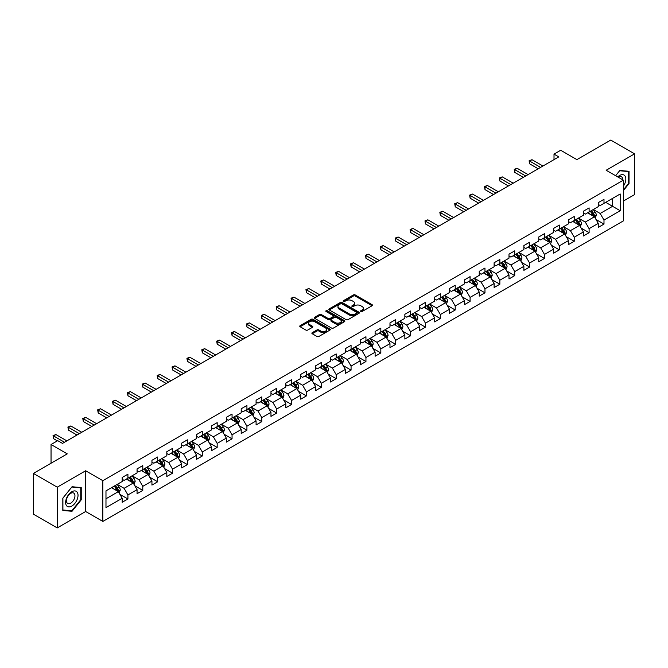<?xml version="1.0" encoding="UTF-8"?>
<svg xmlns="http://www.w3.org/2000/svg" width="668" height="668" viewBox="0 0 668 668"><rect width="100%" height="100%" fill="white"/><g stroke="black" fill="none" stroke-linecap="round" stroke-linejoin="round"><path stroke-width="1" d="M360.829 311.497A0.927 0.534 0 0 0 362.139 311.497L372.084 305.752A1.328 0.768 0 0 0 372.468 305.209A1.328 0.768 0 0 0 372.084 304.675L355.234 294.947A1.328 0.768 0 0 0 353.364 294.947L343.41 300.683A0.927 0.534 0 0 0 344.721 301.443L346.007 300.7A4.233 2.447 0 0 1 352.003 300.7L353.405 301.51A4.233 2.447 0 0 1 354.65 303.239A4.233 2.447 0 0 1 353.405 304.967L352.119 305.71A0.927 0.534 0 0 0 353.43 306.47L354.716 305.727A4.233 2.447 0 0 1 360.712 305.727L362.114 306.537A4.233 2.447 0 0 1 363.35 308.265A4.233 2.447 0 0 1 362.114 309.994L360.829 310.737A0.927 0.534 0 0 0 360.829 311.497L360.829 310.737M312.265 332.672A1.328 0.768 0 0 0 311.881 333.207A1.328 0.768 0 0 0 312.265 333.749L316.991 336.48A1.328 0.768 0 0 0 318.861 336.48L329.909 330.101A1.328 0.768 0 0 0 330.301 329.558A1.328 0.768 0 0 0 329.909 329.023L313.058 319.296A1.328 0.768 0 0 0 311.188 319.296L300.141 325.667A1.328 0.768 0 0 0 299.757 326.209A1.328 0.768 0 0 0 300.141 326.752L305.852 330.05A1.328 0.768 0 0 0 307.723 330.05L312.449 327.32A1.328 0.768 0 0 0 312.841 326.777A1.328 0.768 0 0 0 312.449 326.234L309.618 324.598A3.54 2.046 0 0 1 308.583 323.153A3.54 2.046 0 0 1 310.77 321.266A3.54 2.046 0 0 1 314.628 321.709L325.725 328.113A3.54 2.046 0 0 1 326.761 329.558A3.54 2.046 0 0 1 324.573 331.453A3.54 2.046 0 0 1 320.715 331.002L318.861 329.942A1.328 0.768 0 0 0 316.991 329.942L312.265 332.672L312.265 333.749M623.344 201.085L634.6 194.588L634.6 153.84L610.761 140.08L576.901 159.627L560.686 150.267L554.014 154.116L558.782 156.871L62.491 443.402L57.715 440.655L51.044 444.504L51.044 463.225M57.239 487.181L57.239 527.92L85.663 511.513L85.663 470.773L57.239 487.181L33.4 473.412L67.259 453.864L51.044 444.504M85.663 470.773L102.83 480.676L623.344 180.16L623.344 220.908L102.83 521.424L102.83 480.676M634.6 153.84L606.177 170.248L623.344 180.16M346.107 319.671A1.328 0.768 0 0 0 347.978 319.671L359.025 313.292A1.328 0.768 0 0 0 359.409 312.749A1.328 0.768 0 0 0 359.025 312.215L342.175 302.487A1.328 0.768 0 0 0 340.304 302.487L329.257 308.858A1.328 0.768 0 0 0 328.865 309.401A1.328 0.768 0 0 0 329.257 309.944L346.107 319.671M326.393 311.697A0.927 0.534 0 0 1 327.337 311.831L327.337 310.729L344.471 320.615A1.328 0.768 0 0 1 344.855 321.158A1.328 0.768 0 0 1 344.471 321.7L333.424 328.071A1.328 0.768 0 0 1 331.545 328.071L314.695 318.344L319.429 315.638L319.429 314.536L314.695 317.267A1.328 0.768 0 0 0 314.311 317.809A1.328 0.768 0 0 0 314.695 318.344L314.695 317.267M319.429 315.638A1.328 0.768 0 0 1 321.3 315.638L321.3 314.536A1.328 0.768 0 0 0 319.429 314.536M321.3 314.536L328.13 318.477A1.328 0.768 0 0 0 330 318.477L333.14 316.674A1.328 0.768 0 0 0 333.524 316.131A1.328 0.768 0 0 0 333.14 315.588L326.026 311.48A0.927 0.534 0 0 1 327.337 310.729M57.239 527.92L33.4 514.16L33.4 473.412M119.948 494.362L127.914 498.963L127.914 494.938L137.065 489.652L137.065 493.677L142.785 490.37L142.785 486.354L151.945 481.069L151.945 485.085L157.665 481.778L157.665 477.762L166.816 472.476L166.816 476.493L172.544 473.195L172.544 469.17L181.696 463.884L181.696 467.909L187.416 464.602L187.416 460.586L196.576 455.3L196.576 459.317L202.295 456.01L202.295 451.994L211.455 446.708L211.455 450.725L217.175 447.426L217.175 443.402L226.327 438.116L226.327 442.141L232.055 438.834L232.055 434.818L241.206 429.532L241.206 433.549L246.926 430.242L246.926 426.226L256.086 420.94L256.086 424.957L261.806 421.658L261.806 417.634L270.966 412.348L270.966 416.373L276.686 413.066L276.686 409.05L285.837 403.764L285.837 407.781L291.565 404.474L291.565 400.458L300.717 395.172L300.717 399.188L306.437 395.89L306.437 391.865L315.597 386.58L315.597 390.605L321.316 387.298L321.316 383.282L330.468 377.996L330.468 382.012L336.196 378.706L336.196 374.69L345.348 369.404L345.348 373.42L351.067 370.122L351.067 366.097L360.227 360.812L360.227 364.837L365.947 361.53L365.947 357.514L375.107 352.228L375.107 356.244L380.827 352.938L380.827 348.921L389.978 343.636L389.978 347.652L395.706 344.354L395.706 340.329L404.858 335.044L404.858 339.068L410.578 335.762L410.578 331.745L419.738 326.46L419.738 330.476L425.458 327.17L425.458 323.153L434.609 317.868L434.609 321.884L440.337 318.586L440.337 314.561L449.489 309.276L449.489 313.3L455.209 309.994L455.209 305.977L464.369 300.692L464.369 304.708L470.088 301.402L470.088 297.385L479.248 292.1L479.248 296.116L484.968 292.818L484.968 288.793L494.12 283.508L494.12 287.532L499.848 284.226L499.848 280.209L508.999 274.924L508.999 278.94L514.719 275.634L514.719 271.617L523.879 266.332L523.879 270.348L529.599 267.05L529.599 263.025L538.759 257.739L538.759 261.764L544.478 258.458L544.478 254.441L553.63 249.156L553.63 253.172L559.358 249.865L559.358 245.849L568.51 240.564L568.51 244.58L574.23 241.282L574.23 237.257L583.389 231.971L583.389 235.996L589.109 232.689L589.109 228.673L598.261 223.388L598.261 227.404L603.989 224.097L603.989 220.081L620.196 210.721L620.196 193.979L612.573 198.388L612.573 206.312L620.196 210.721M127.914 498.963L122.186 502.261L122.186 498.245L105.978 507.605L105.978 490.863L122.186 481.503L122.186 477.486L127.914 474.18L127.914 478.204L137.065 472.919L137.065 468.894L142.785 465.596L142.785 469.612L151.945 464.327L151.945 460.31L157.665 457.004L157.665 461.02L166.816 455.735L166.816 451.718L172.544 448.412L172.544 452.436L181.696 447.151L181.696 443.126L187.416 439.828L187.416 443.844L196.576 438.559L196.576 434.542L202.295 431.236L202.295 435.252L211.455 429.967L211.455 425.95L217.175 422.644L217.175 426.668L226.327 421.383L226.327 417.358L232.055 414.06L232.055 418.076L241.206 412.791L241.206 408.774L246.926 405.468L246.926 409.484L256.086 404.198L256.086 400.182L261.806 396.875L261.806 400.9L270.966 395.615L270.966 391.59L276.686 388.292L276.686 392.308L285.837 387.022L285.837 383.006L291.565 379.7L291.565 383.716L300.717 378.43L300.717 374.414L306.437 371.107L306.437 375.132L315.597 369.847L315.597 365.822L321.316 362.524L321.316 366.54L330.468 361.254L330.468 357.238L336.196 353.931L336.196 357.948L345.348 352.662L345.348 348.646L351.067 345.339L351.067 349.364L360.227 344.078L360.227 340.054L365.947 336.755L365.947 340.772L375.107 335.486L375.107 331.47L380.827 328.163L380.827 332.18L389.978 326.894L389.978 322.878L395.706 319.571L395.706 323.596L404.858 318.31L404.858 314.286L410.578 310.987L410.578 315.004L419.738 309.718L419.738 305.702L425.458 302.395L425.458 306.412L434.609 301.126L434.609 297.11L440.337 293.803L440.337 297.828L449.489 292.542L449.489 288.518L455.209 285.219L455.209 289.236L464.369 283.95L464.369 279.934L470.088 276.627L470.088 280.644L479.248 275.358L479.248 271.342L484.968 268.035L484.968 272.06L494.12 266.774L494.12 262.749L499.848 259.451L499.848 263.468L508.999 258.182L508.999 254.166L514.719 250.859L514.719 254.875L523.879 249.59L523.879 245.573L529.599 242.267L529.599 246.292L538.759 241.006L538.759 236.981L544.478 233.683L544.478 237.699L553.63 232.414L553.63 228.398L559.358 225.091L559.358 229.107L568.51 223.822L568.51 219.805L574.23 216.499L574.23 220.524L583.389 215.238L583.389 211.213L589.109 207.915L589.109 211.931L598.261 206.646L598.261 202.629L603.989 199.323L603.989 203.339L620.196 193.979M126.386 479.081L133.249 483.047L124.098 488.333L117.226 484.367M122.186 479.307L124.098 480.409L127.914 478.204M124.098 488.333L127.914 494.938M133.249 483.047L137.065 489.652M141.257 470.497L148.129 474.455L138.969 479.741L132.105 475.783M137.065 470.715L138.969 471.817L142.785 469.612M138.969 479.741L142.785 486.354M148.129 474.455L151.945 481.069M156.137 461.905L163.009 465.872L153.849 471.157L146.985 467.191M151.945 462.122L153.849 463.225L157.665 461.02M153.849 471.157L157.665 477.762M163.009 465.872L166.816 472.476M171.016 453.313L177.88 457.279L168.728 462.565L161.856 458.599M166.816 453.539L168.728 454.641L172.544 452.436M168.728 462.565L172.544 469.17M177.88 457.279L181.696 463.884M185.896 444.729L192.76 448.687L183.608 453.973L176.736 450.015M181.696 444.946L183.608 446.049L187.416 443.844M183.608 453.973L187.416 460.586M192.76 448.687L196.576 455.3M200.767 436.137L207.639 440.103L198.479 445.389L191.616 441.423M196.576 436.354L198.479 437.456L202.295 435.252M198.479 445.389L202.295 451.994M207.639 440.103L211.455 446.708M215.647 427.545L222.511 431.511L213.359 436.797L206.495 432.831M211.455 427.77L213.359 428.873L217.175 426.668M213.359 436.797L217.175 443.402M222.511 431.511L226.327 438.116M230.527 418.961L237.391 422.919L228.239 428.205L221.367 424.247M226.327 419.178L228.239 420.281L232.055 418.076M228.239 428.205L232.055 434.818M237.391 422.919L241.206 429.532M245.406 410.369L252.27 414.335L243.11 419.621L236.247 415.655M241.206 410.586L243.11 411.688L246.926 409.484M243.11 419.621L246.926 426.226M252.27 414.335L256.086 420.94M260.278 401.777L267.15 405.743L257.99 411.029L251.126 407.062M256.086 402.002L257.99 403.105L261.806 400.9M257.99 411.029L261.806 417.634M267.15 405.743L270.966 412.348M275.158 393.193L282.021 397.151L272.87 402.437L266.006 398.479M270.966 393.41L272.87 394.512L276.686 392.308M272.87 402.437L276.686 409.05M282.021 397.151L285.837 403.764M290.037 384.601L296.901 388.567L287.749 393.853L280.877 389.887M285.837 384.818L287.749 385.92L291.565 383.716M287.749 393.853L291.565 400.458M296.901 388.567L300.717 395.172M304.909 376.009L311.781 379.975L302.621 385.261L295.757 381.294M300.717 376.234L302.621 377.336L306.437 375.132M302.621 385.261L306.437 391.865M311.781 379.975L315.597 386.58M319.788 367.425L326.66 371.383L317.5 376.668L310.637 372.711M315.597 367.642L317.5 368.744L321.316 366.54M317.5 376.668L321.316 383.282M326.66 371.383L330.468 377.996M334.668 358.833L341.532 362.799L332.38 368.085L325.508 364.118M330.468 359.05L332.38 360.152L336.196 357.948M332.38 368.085L336.196 374.69M341.532 362.799L345.348 369.404M349.548 350.241L356.411 354.207L347.26 359.493L340.388 355.526M345.348 350.466L347.26 351.56L351.067 349.364M347.26 359.493L351.067 366.097M356.411 354.207L360.227 360.812M364.419 341.657L371.291 345.615L362.131 350.9L355.267 346.942M360.227 341.874L362.131 342.976L365.947 340.772M362.131 350.9L365.947 357.514M371.291 345.615L375.107 352.228M379.299 333.065L386.162 337.031L377.011 342.317L370.147 338.35M375.107 333.282L377.011 334.384L380.827 332.18M377.011 342.317L380.827 348.921M386.162 337.031L389.978 343.636M394.178 324.473L401.042 328.439L391.891 333.724L385.019 329.758M389.978 324.698L391.891 325.792L395.706 323.596M391.891 333.724L395.706 340.329M401.042 328.439L404.858 335.044M409.058 315.889L415.922 319.847L406.762 325.132L399.898 321.174M404.858 316.106L406.762 317.208L410.578 315.004M406.762 325.132L410.578 331.745M415.922 319.847L419.738 326.46M423.929 307.297L430.802 311.263L421.642 316.548L414.778 312.582M419.738 307.514L421.642 308.616L425.458 306.412M421.642 316.548L425.458 323.153M430.802 311.263L434.609 317.868M438.809 298.705L445.673 302.671L436.521 307.956L429.658 303.99M434.609 298.93L436.521 300.024L440.337 297.828M436.521 307.956L440.337 314.561M445.673 302.671L449.489 309.276M453.689 290.121L460.553 294.079L451.401 299.364L444.529 295.406M449.489 290.338L451.401 291.44L455.209 289.236M451.401 299.364L455.209 305.977M460.553 294.079L464.369 300.692M468.56 281.529L475.432 285.495L466.272 290.78L459.409 286.814M464.369 281.746L466.272 282.848L470.088 280.644M466.272 290.78L470.088 297.385M475.432 285.495L479.248 292.1M483.44 272.936L490.312 276.903L481.152 282.188L474.288 278.222M479.248 273.162L481.152 274.256L484.968 272.06M481.152 282.188L484.968 288.793M490.312 276.903L494.12 283.508M498.32 264.353L505.183 268.311L496.032 273.596L489.16 269.638M494.12 264.57L496.032 265.672L499.848 263.468M496.032 273.596L499.848 280.209M505.183 268.311L508.999 274.924M513.199 255.761L520.063 259.727L510.911 265.012L504.039 261.046M508.999 255.978L510.911 257.08L514.719 254.875M510.911 265.012L514.719 271.617M520.063 259.727L523.879 266.332M528.071 247.168L534.943 251.135L525.783 256.42L518.919 252.454M523.879 247.394L525.783 248.488L529.599 246.292M525.783 256.42L529.599 263.025M534.943 251.135L538.759 257.739M542.95 238.585L549.814 242.542L540.663 247.828L533.799 243.87M538.759 238.802L540.663 239.904L544.478 237.699M540.663 247.828L544.478 254.441M549.814 242.542L553.63 249.156M557.83 229.992L564.694 233.959L555.542 239.244L548.67 235.278M553.63 230.209L555.542 231.312L559.358 229.107M555.542 239.244L559.358 245.849M564.694 233.959L568.51 240.564M572.71 221.4L579.573 225.366L570.414 230.652L563.55 226.686M568.51 221.626L570.414 222.72L574.23 220.524M570.414 230.652L574.23 237.257M579.573 225.366L583.389 231.971M587.581 212.816L594.453 216.774L585.293 222.06L578.43 218.102M583.389 213.034L585.293 214.136L589.109 211.931M585.293 222.06L589.109 228.673M594.453 216.774L598.261 223.388M605.701 202.354L612.573 206.312L600.173 213.476L593.309 209.51M598.261 204.441L600.173 205.544L603.989 203.339M600.173 213.476L603.989 220.081M85.663 511.513L102.83 521.424M554.014 154.116L554.014 159.627M105.978 498.796L118.37 491.64L111.506 487.673M118.37 491.64L122.186 498.245M596.023 219.505L603.989 224.097M581.143 228.089L589.109 232.689M566.272 236.681L574.23 241.282M551.392 245.273L559.358 249.865M536.513 253.857L544.478 258.458M521.633 262.449L529.599 267.05M506.761 271.041L514.719 275.634M491.882 279.625L499.848 284.226M477.002 288.217L484.968 292.818M462.131 296.809L470.088 301.402M447.251 305.393L455.209 309.994M432.371 313.985L440.337 318.586M417.492 322.577L425.458 327.17M402.62 331.161L410.578 335.762M387.741 339.753L395.706 344.354M372.861 348.345L380.827 352.938M357.981 356.929L365.947 361.53M343.11 365.521L351.067 370.122M328.23 374.113L336.196 378.706M313.35 382.697L321.316 387.298M298.479 391.289L306.437 395.89M283.599 399.881L291.565 404.474M268.72 408.465L276.686 413.066M253.84 417.057L261.806 421.658M238.969 425.65L246.926 430.242M224.089 434.233L232.055 438.834M209.209 442.826L217.175 447.426M194.33 451.418L202.295 456.01M179.458 460.001L187.416 464.602M164.578 468.594L172.544 473.195M149.699 477.186L157.665 481.778M134.827 485.77L142.785 490.37M623.344 190.631L629.022 183.575L629.022 171.3L619.82 170.482L615.62 175.701M62.817 510.461L72.027 511.287L81.229 499.839L81.229 487.565L72.027 486.747L62.817 498.194L62.817 510.461M628.546 183.299L629.022 183.575M80.753 499.564L81.229 499.839M71.05 510.728L72.027 511.287M361.196 311.63L362.114 311.096A4.233 2.447 0 0 0 363.35 309.368L363.35 308.265M354.65 303.239L354.65 304.341A4.233 2.447 0 0 1 353.405 306.069L352.487 306.604M372.068 305.76L355.234 296.049A1.328 0.768 0 0 0 353.364 296.049L343.786 301.577M359.025 312.215L359.025 313.292L342.175 303.589A1.328 0.768 0 0 0 340.304 303.589L329.274 309.952M356.687 313.133A0.927 0.534 0 0 0 356.687 312.373L341.891 303.831A0.927 0.534 0 0 0 340.58 303.831L339.227 304.616A4.233 2.447 0 0 0 337.983 306.345A4.233 2.447 0 0 0 339.227 308.082L349.331 313.918A4.233 2.447 0 0 0 355.326 313.918L356.687 313.133L356.687 314.236A0.927 0.534 0 0 0 356.954 313.851L356.954 312.749M337.983 306.345L337.983 307.447A4.233 2.447 0 0 0 339.227 309.175L339.227 308.082M356.687 314.236L355.326 315.012A4.233 2.447 0 0 1 349.331 315.012L339.227 309.175M321.3 315.638L328.13 319.58A1.328 0.768 0 0 0 330 319.58L333.14 317.776A1.328 0.768 0 0 0 333.524 317.233L333.524 316.131M327.337 311.831L344.446 321.709M335.219 322.577A3.54 2.046 0 0 0 339.085 323.02A3.54 2.046 0 0 0 341.264 321.133A3.54 2.046 0 0 0 340.229 319.68L336.321 317.425A1.328 0.768 0 0 0 334.451 317.425L331.311 319.237A1.328 0.768 0 0 0 330.927 319.78A1.328 0.768 0 0 0 331.311 320.323L335.219 322.577L335.219 323.679A3.54 2.046 0 0 0 339.085 324.122A3.54 2.046 0 0 0 341.264 322.235L341.264 321.133M330.927 319.78L330.927 320.882A1.328 0.768 0 0 0 331.311 321.417L331.311 320.323M335.219 323.679L331.311 321.417M326.761 329.558L326.761 330.66A3.54 2.046 0 0 1 324.573 332.547A3.54 2.046 0 0 1 320.715 332.105L318.861 331.044A1.328 0.768 0 0 0 316.991 331.044L312.282 333.758M308.583 323.153L308.583 324.256A3.54 2.046 0 0 0 309.618 325.7L309.618 324.598M312.432 327.328L309.618 325.7M329.909 329.023L329.909 330.101L313.058 320.389A1.328 0.768 0 0 0 311.188 320.389L300.157 326.761M595.205 218.085L596.34 215.221A3.574 2.062 -120 0 0 595.196 212.182L593.226 209.552M589.794 214.094L588.458 212.307M590.27 211.263L592.24 213.885A3.574 2.062 60 0 1 593.267 216.04L594.411 215.38A3.574 2.062 -120 0 0 593.384 213.226L591.414 210.595M590.52 211.113L592.708 214.027A1.82 1.052 60 0 1 593.034 214.587L594.411 215.38M540.571 167.384L529.632 161.071L532.012 159.694L542.95 166.015M538.183 168.762L529.632 163.827L529.632 161.071L529.106 160.771L532.012 159.694M529.632 163.827L529.106 160.771M623.344 186.222A8.768 5.06 120 0 0 624.997 183.115A8.768 5.06 120 0 0 624.455 175.358A8.768 5.06 120 0 0 617.733 176.92M627.953 171.208L628.546 171.551L628.546 183.433L623.344 189.904M615.637 175.709L619.628 170.749L628.546 171.551M622.735 179.809A6.004 3.465 120 0 0 621.499 176.786A6.004 3.465 120 0 0 618.267 177.229M71.835 506.06A8.768 5.06 120 0 0 78.031 495.33A8.768 5.06 120 0 0 71.835 491.748A8.768 5.06 120 0 0 65.631 502.486A8.768 5.06 120 0 0 71.835 506.06M70.708 503.154A6.004 3.465 120 0 0 74.624 497.869A6.004 3.465 120 0 0 73.705 493.059A6.004 3.465 120 0 0 70.708 493.351A6.004 3.465 120 0 0 66.783 498.645A6.004 3.465 120 0 0 67.702 503.455A6.004 3.465 120 0 0 70.708 503.154M62.917 498.111L71.835 487.014L80.753 487.815L80.753 499.706L71.835 510.795L62.917 510.001L62.901 498.094M80.16 487.473L80.753 487.815M580.325 226.669L581.461 223.813A3.574 2.062 -120 0 0 580.317 220.774L578.354 218.144M574.923 222.678L573.587 220.899M575.399 219.847L577.361 222.477A3.574 2.062 60 0 1 578.388 224.623L579.532 223.964A3.574 2.062 -120 0 0 578.505 221.818L576.542 219.188M575.641 219.705L577.828 222.619A1.82 1.052 60 0 1 578.162 223.17L579.532 223.964M565.445 235.261L566.581 232.406A3.574 2.062 -120 0 0 565.445 229.358L563.475 226.736M560.043 231.27L558.707 229.483M560.519 228.439L562.489 231.07A3.574 2.062 60 0 1 563.508 233.215L564.652 232.556A3.574 2.062 -120 0 0 563.633 230.402L561.663 227.78M560.769 228.297L562.949 231.211A1.82 1.052 60 0 1 563.283 231.763L564.652 232.556M525.691 175.976L514.752 169.664L517.132 168.286L528.071 174.599M523.303 177.354L514.752 172.411L514.752 169.664L514.226 169.355L517.132 168.286M514.752 172.411L514.226 169.355M510.811 184.568L499.873 178.247L502.261 176.878L513.199 183.191M508.431 185.946L499.873 181.003L499.873 178.247L499.347 177.947L502.261 176.878M499.873 181.003L499.347 177.947M550.574 243.853L551.71 240.989A3.574 2.062 -120 0 0 550.566 237.95L548.595 235.32M545.163 239.862L543.827 238.075M545.639 237.031L547.61 239.653A3.574 2.062 60 0 1 548.628 241.808L549.772 241.148A3.574 2.062 -120 0 0 548.754 238.994L546.783 236.363M545.89 236.881L548.069 239.795A1.82 1.052 60 0 1 548.403 240.355L549.772 241.148M535.694 252.437L536.83 249.581A3.574 2.062 -120 0 0 535.686 246.542L533.715 243.912M530.292 248.446L528.947 246.667M530.759 245.615L532.73 248.245A3.574 2.062 60 0 1 533.757 250.391L534.901 249.732A3.574 2.062 -120 0 0 533.874 247.586L531.903 244.956M531.01 245.473L533.198 248.387A1.82 1.052 60 0 1 533.523 248.939L534.901 249.732M520.815 261.029L521.95 258.174A3.574 2.062 -120 0 0 520.806 255.126L518.844 252.504M515.412 257.038L514.076 255.251M515.888 254.207L517.85 256.838A3.574 2.062 60 0 1 518.877 258.984L520.021 258.324A3.574 2.062 -120 0 0 518.994 256.17L517.032 253.548M516.139 254.065L518.318 256.98A1.82 1.052 60 0 1 518.652 257.531L520.021 258.324M495.932 193.152L484.993 186.84L487.381 185.462L498.32 191.783M493.552 194.53L484.993 189.595L484.993 186.84L484.475 186.539L487.381 185.462M484.993 189.595L484.475 186.539M481.06 201.744L470.122 195.432L472.501 194.054L483.44 200.367M478.672 203.122L470.122 198.179L470.122 195.432L469.596 195.123L472.501 194.054M470.122 198.179L469.596 195.123M466.18 210.337L455.242 204.016L457.622 202.646L468.56 208.959M463.792 211.714L455.242 206.771L455.242 204.016L454.716 203.715L457.622 202.646M455.242 206.771L454.716 203.715M505.943 269.621L507.07 266.757A3.574 2.062 -120 0 0 505.935 263.718L503.964 261.088M500.532 265.63L499.196 263.843M501.008 262.8L502.979 265.421A3.574 2.062 60 0 1 503.998 267.576L505.142 266.916A3.574 2.062 -120 0 0 504.123 264.762L502.152 262.132M501.259 262.649L503.438 265.563A1.82 1.052 60 0 1 503.772 266.123L505.142 266.916M451.301 218.92L440.362 212.608L442.75 211.23L453.689 217.551M448.921 220.298L440.362 215.363L440.362 212.608L439.836 212.307L442.75 211.23M440.362 215.363L439.836 212.307M491.063 278.205L492.199 275.35A3.574 2.062 -120 0 0 491.055 272.31L489.085 269.68M485.653 274.214L484.317 272.435M486.129 271.383L488.099 274.014A3.574 2.062 60 0 1 489.126 276.16L490.27 275.5A3.574 2.062 -120 0 0 489.243 273.354L487.273 270.724M486.379 271.241L488.567 274.156A1.82 1.052 60 0 1 488.892 274.707L490.27 275.5M436.421 227.512L425.483 221.2L427.871 219.822L438.809 226.135M434.041 228.89L425.483 223.947L425.483 221.2L424.965 220.899L427.871 219.822M425.483 223.947L424.965 220.899M476.184 286.797L477.319 283.942A3.574 2.062 -120 0 0 476.175 280.894L474.213 278.272M470.781 282.806L469.445 281.019M471.257 279.976L473.22 282.606A3.574 2.062 60 0 1 474.247 284.752L475.391 284.092A3.574 2.062 -120 0 0 474.363 281.938L472.401 279.316M471.499 279.834L473.687 282.748A1.82 1.052 60 0 1 474.013 283.299L475.391 284.092M421.55 236.105L410.611 229.784L412.991 228.414L423.929 234.727M419.162 237.482L410.611 232.539L410.611 229.784L410.085 229.483L412.991 228.414M410.611 232.539L410.085 229.483M461.304 295.39L462.44 292.526A3.574 2.062 -120 0 0 461.304 289.486L459.334 286.856M455.902 291.398L454.566 289.611M456.378 288.568L458.348 291.19A3.574 2.062 60 0 1 459.367 293.344L460.511 292.684A3.574 2.062 -120 0 0 459.492 290.53L457.522 287.9M456.628 288.417L458.807 291.331A1.82 1.052 60 0 1 459.141 291.891L460.511 292.684M406.67 244.688L395.732 238.376L398.12 236.998L409.058 243.319M404.282 246.066L395.732 241.131L395.732 238.376L395.205 238.075L398.12 236.998M395.732 241.131L395.205 238.075M446.433 303.973L447.56 301.118A3.574 2.062 -120 0 0 446.424 298.078L444.454 295.448M441.022 299.982L439.686 298.204M441.498 297.151L443.469 299.782A3.574 2.062 60 0 1 444.487 301.928L445.631 301.268A3.574 2.062 -120 0 0 444.612 299.122L442.642 296.492M441.748 297.01L443.928 299.924A1.82 1.052 60 0 1 444.262 300.475L445.631 301.268M391.79 253.281L380.852 246.968L383.24 245.59L394.178 251.903M389.411 254.658L380.852 249.715L380.852 246.968L380.326 246.667L383.24 245.59M380.852 249.715L380.326 246.667M431.553 312.566L432.689 309.71A3.574 2.062 -120 0 0 431.545 306.662L429.574 304.04M426.142 308.574L424.806 306.787M426.618 305.744L428.589 308.374A3.574 2.062 60 0 1 429.616 310.52L430.76 309.86A3.574 2.062 -120 0 0 429.733 307.706L427.762 305.084M426.869 305.602L429.056 308.516A1.82 1.052 60 0 1 429.382 309.067L430.76 309.86M376.919 261.873L365.981 255.552L368.36 254.182L379.299 260.495M374.531 263.25L365.981 258.307L365.981 255.552L365.454 255.251L368.36 254.182M365.981 258.307L365.454 255.251M416.673 321.158L417.809 318.294A3.574 2.062 -120 0 0 416.665 315.254L414.703 312.624M411.271 317.166L409.935 315.379M411.747 314.336L413.709 316.958A3.574 2.062 60 0 1 414.736 319.112L415.88 318.452A3.574 2.062 -120 0 0 414.853 316.298L412.891 313.668M411.989 314.185L414.177 317.1A1.82 1.052 60 0 1 414.511 317.659L415.88 318.452M362.039 270.456L351.101 264.144L353.481 262.766L364.419 269.087M359.651 271.834L351.101 266.899L351.101 264.144L350.575 263.843L353.481 262.766M351.101 266.899L350.575 263.843M401.794 329.741L402.929 326.886A3.574 2.062 -120 0 0 401.794 323.846L399.823 321.216M396.391 325.75L395.055 323.972M396.867 322.92L398.838 325.55A3.574 2.062 60 0 1 399.856 327.696L401 327.036A3.574 2.062 -120 0 0 399.982 324.89L398.011 322.26M397.118 322.778L399.297 325.692A1.82 1.052 60 0 1 399.631 326.243L401 327.036M347.16 279.049L336.221 272.736L338.609 271.358L349.548 277.671M344.78 280.426L336.221 275.483L336.221 272.736L335.695 272.435L338.609 271.358M336.221 275.483L335.695 272.435M386.922 338.334L388.058 335.478A3.574 2.062 -120 0 0 386.914 332.43L384.943 329.808M381.511 334.342L380.175 332.555M381.987 331.512L383.958 334.142A3.574 2.062 60 0 1 384.977 336.288L386.121 335.628A3.574 2.062 -120 0 0 385.102 333.482L383.131 330.852M382.238 331.37L384.426 334.284A1.82 1.052 60 0 1 384.751 334.835L386.121 335.628M332.28 287.641L321.341 281.32L323.729 279.95L334.668 286.263M329.9 289.019L321.341 284.075L321.341 281.32L320.824 281.019L323.729 279.95M321.341 284.075L320.824 281.019M372.043 346.926L373.178 344.062A3.574 2.062 -120 0 0 372.034 341.022L370.072 338.392M366.64 342.934L365.296 341.148M367.108 340.104L369.078 342.726A3.574 2.062 60 0 1 370.105 344.88L371.249 344.22A3.574 2.062 -120 0 0 370.222 342.066L368.252 339.436M367.358 339.954L369.546 342.876A1.82 1.052 60 0 1 369.872 343.427L371.249 344.22M317.409 296.225L306.47 289.912L308.85 288.534L319.788 294.855M315.02 297.602L306.47 292.667L306.47 289.912L305.944 289.611L308.85 288.534M306.47 292.667L305.944 289.611M357.163 355.51L358.298 352.654A3.574 2.062 -120 0 0 357.163 349.614L355.192 346.984M351.76 351.518L350.424 349.74M352.236 348.688L354.199 351.318A3.574 2.062 60 0 1 355.226 353.464L356.37 352.804A3.574 2.062 -120 0 0 355.351 350.658L353.38 348.028M352.487 348.546L354.666 351.46A1.82 1.052 60 0 1 355 352.011L356.37 352.804M302.529 304.817L291.59 298.504L293.97 297.126L304.909 303.439M300.141 306.195L291.59 301.26L291.59 298.504L291.064 298.204L293.97 297.126M291.59 301.26L291.064 298.204M342.292 364.102L343.419 361.246A3.574 2.062 -120 0 0 342.283 358.198L340.313 355.576M336.881 360.11L335.545 358.324M337.357 357.28L339.327 359.91A3.574 2.062 60 0 1 340.346 362.056L341.49 361.396A3.574 2.062 -120 0 0 340.471 359.25L338.501 356.62M337.607 357.138L339.787 360.052A1.82 1.052 60 0 1 340.121 360.603L341.49 361.396M287.649 313.409L276.711 307.088L279.099 305.719L290.037 312.031M285.269 314.787L276.711 309.843L276.711 307.088L276.185 306.787L279.099 305.719M276.711 309.843L276.185 306.787M327.412 372.694L328.547 369.83A3.574 2.062 -120 0 0 327.404 366.79L325.433 364.16M322.001 368.703L320.665 366.916M322.477 365.872L324.448 368.494A3.574 2.062 60 0 1 325.475 370.648L326.619 369.988A3.574 2.062 -120 0 0 325.592 367.834L323.621 365.212M322.727 365.722L324.915 368.644A1.82 1.052 60 0 1 325.241 369.195L326.619 369.988M272.778 321.993L261.831 315.68L264.219 314.302L275.158 320.623M270.39 323.37L261.831 318.436L261.831 315.68L261.313 315.379L264.219 314.302M261.831 318.436L261.313 315.379M312.532 381.278L313.668 378.422A3.574 2.062 -120 0 0 312.524 375.383L310.562 372.752M307.13 377.286L305.794 375.508M307.606 374.456L309.568 377.086A3.574 2.062 60 0 1 310.595 379.232L311.739 378.572A3.574 2.062 -120 0 0 310.712 376.426L308.75 373.796M307.848 374.314L310.036 377.228A1.82 1.052 60 0 1 310.369 377.779L311.739 378.572M257.898 330.585L246.96 324.272L249.339 322.894L260.278 329.207M255.51 331.963L246.96 327.028L246.96 324.272L246.434 323.972L249.339 322.894M246.96 327.028L246.434 323.972M297.652 389.87L298.788 387.014A3.574 2.062 -120 0 0 297.652 383.966L295.682 381.344M292.25 385.879L290.914 384.092M292.726 383.048L294.697 385.678A3.574 2.062 60 0 1 295.715 387.824L296.859 387.164A3.574 2.062 -120 0 0 295.841 385.019L293.87 382.388M292.976 382.906L295.156 385.82A1.82 1.052 60 0 1 295.49 386.371L296.859 387.164M243.018 339.177L232.08 332.856L234.468 331.487L245.406 337.799M240.639 340.555L232.08 335.612L232.08 332.856L231.554 332.555L234.468 331.487M232.08 335.612L231.554 332.555M282.781 398.462L283.908 395.598A3.574 2.062 -120 0 0 282.773 392.559L280.802 389.928M277.37 394.471L276.034 392.684M277.846 391.64L279.817 394.262A3.574 2.062 60 0 1 280.836 396.416L281.979 395.757A3.574 2.062 -120 0 0 280.961 393.602L278.99 390.98M278.097 391.49L280.276 394.412A1.82 1.052 60 0 1 280.61 394.963L281.979 395.757M228.139 347.761L217.2 341.448L219.588 340.07L230.527 346.391M225.759 349.139L217.2 344.204L217.2 341.448L216.674 341.148L219.588 340.07M217.2 344.204L216.674 341.148M267.901 407.046L269.037 404.19A3.574 2.062 -120 0 0 267.893 401.151L265.922 398.52M262.491 403.054L261.155 401.276M262.967 400.224L264.937 402.854A3.574 2.062 60 0 1 265.964 405L267.108 404.34A3.574 2.062 -120 0 0 266.081 402.194L264.111 399.564M263.217 400.082L265.405 402.996A1.82 1.052 60 0 1 265.73 403.547L267.108 404.34M213.267 356.353L202.329 350.04L204.709 348.663L215.647 354.975M210.879 357.731L202.329 352.796L202.329 350.04L201.803 349.74L204.709 348.663M202.329 352.796L201.803 349.74M253.022 415.638L254.157 412.782A3.574 2.062 -120 0 0 253.013 409.734L251.051 407.113M247.619 411.647L246.283 409.86M248.095 408.816L250.057 411.446A3.574 2.062 60 0 1 251.084 413.592L252.228 412.933A3.574 2.062 -120 0 0 251.201 410.787L249.239 408.156M248.337 408.674L250.525 411.588A1.82 1.052 60 0 1 250.859 412.139L252.228 412.933M198.388 364.945L187.449 358.624L189.829 357.255L200.767 363.567M196 366.323L187.449 361.38L187.449 358.624L186.923 358.324L189.829 357.255M187.449 361.38L186.923 358.324M238.142 424.23L239.278 421.366A3.574 2.062 -120 0 0 238.142 418.327L236.171 415.696M232.74 420.239L231.404 418.452M233.215 417.408L235.186 420.03A3.574 2.062 60 0 1 236.205 422.184L237.349 421.525A3.574 2.062 -120 0 0 236.33 419.37L234.359 416.748M233.466 417.258L235.645 420.18A1.82 1.052 60 0 1 235.979 420.731L237.349 421.525M183.508 373.529L172.569 367.216L174.958 365.839L185.896 372.159M181.128 374.907L172.569 369.972L172.569 367.216L172.043 366.916L174.958 365.839M172.569 369.972L172.043 366.916M223.271 432.814L224.406 429.958A3.574 2.062 -120 0 0 223.262 426.919L221.292 424.289M217.86 428.823L216.524 427.044M218.336 425.992L220.306 428.622A3.574 2.062 60 0 1 221.325 430.768L222.469 430.108A3.574 2.062 -120 0 0 221.45 427.963L219.48 425.332M218.586 425.85L220.774 428.764A1.82 1.052 60 0 1 221.1 429.315L222.469 430.108M168.628 382.121L157.69 375.808L160.078 374.431L171.016 380.743M166.248 383.499L157.69 378.564L157.69 375.808L157.172 375.508L160.078 374.431M157.69 378.564L157.172 375.508M208.391 441.406L209.527 438.55A3.574 2.062 -120 0 0 208.383 435.503L206.42 432.881M202.988 437.415L201.644 435.628M203.456 434.584L205.427 437.214A3.574 2.062 60 0 1 206.454 439.36L207.598 438.701A3.574 2.062 -120 0 0 206.571 436.555L204.608 433.924M203.707 434.442L205.894 437.356A1.82 1.052 60 0 1 206.22 437.907L207.598 438.701M153.757 390.713L142.818 384.401L145.198 383.023L156.137 389.335M151.369 392.091L142.818 387.148L142.818 384.401L142.292 384.092L145.198 383.023M142.818 387.148L142.292 384.092M193.511 449.998L194.647 447.134A3.574 2.062 -120 0 0 193.511 444.095L191.541 441.465M188.109 446.007L186.773 444.22M188.585 443.176L190.547 445.798A3.574 2.062 60 0 1 191.574 447.952L192.718 447.293A3.574 2.062 -120 0 0 191.699 445.139L189.729 442.517M188.835 443.026L191.015 445.948A1.82 1.052 60 0 1 191.349 446.5L192.718 447.293M138.877 399.305L127.939 392.984L130.318 391.607L141.265 397.928M136.489 400.675L127.939 395.74L127.939 392.984L127.413 392.684L130.318 391.607M127.939 395.74L127.413 392.684M178.64 458.582L179.767 455.726A3.574 2.062 -120 0 0 178.632 452.687L176.661 450.057M173.229 454.591L171.893 452.812M173.705 451.76L175.676 454.39A3.574 2.062 60 0 1 176.694 456.536L177.838 455.877A3.574 2.062 -120 0 0 176.82 453.731L174.849 451.1M173.956 451.618L176.135 454.532A1.82 1.052 60 0 1 176.469 455.083L177.838 455.877M123.997 407.889L113.059 401.577L115.447 400.199L126.386 406.511M121.618 409.267L113.059 404.332L113.059 401.577L112.533 401.276L115.447 400.199M113.059 404.332L112.533 401.276M163.76 467.174L164.896 464.318A3.574 2.062 -120 0 0 163.752 461.271L161.781 458.649M158.349 463.183L157.013 461.396M158.825 460.352L160.796 462.982A3.574 2.062 60 0 1 161.823 465.128L162.967 464.469A3.574 2.062 -120 0 0 161.94 462.323L159.969 459.693M159.076 460.21L161.264 463.124A1.82 1.052 60 0 1 161.589 463.675L162.967 464.469M109.126 416.481L98.188 410.169L100.567 408.791L111.506 415.104M106.738 417.859L98.188 412.916L98.188 410.169L97.662 409.86L100.567 408.791M98.188 412.916L97.662 409.86M148.881 475.766L150.016 472.902A3.574 2.062 -120 0 0 148.872 469.863L146.91 467.233M143.478 471.775L142.142 469.988M143.954 468.944L145.916 471.566A3.574 2.062 60 0 1 146.943 473.721L148.087 473.061A3.574 2.062 -120 0 0 147.06 470.907L145.098 468.285M144.196 468.794L146.384 471.717A1.82 1.052 60 0 1 146.718 472.268L148.087 473.061M94.246 425.073L83.308 418.752L85.688 417.375L96.626 423.696M91.858 426.443L83.308 421.508L83.308 418.752L82.782 418.452L85.688 417.375M83.308 421.508L82.782 418.452M134.001 484.35L135.136 481.494A3.574 2.062 -120 0 0 134.001 478.455L132.03 475.825M128.598 480.359L127.262 478.58M129.074 477.528L131.045 480.158A3.574 2.062 60 0 1 132.064 482.304L133.208 481.645A3.574 2.062 -120 0 0 132.189 479.499L130.218 476.868M129.325 477.386L131.504 480.3A1.82 1.052 60 0 1 131.838 480.851L133.208 481.645M79.367 433.657L68.428 427.345L70.816 425.967L81.755 432.28M76.987 435.035L68.428 430.1L68.428 427.345L67.902 427.044L70.816 425.967M68.428 430.1L67.902 427.044M119.129 492.942L120.257 490.087A3.574 2.062 -120 0 0 119.121 487.039L117.151 484.417M113.719 488.951L112.383 487.164M114.195 486.12L116.165 488.751A3.574 2.062 60 0 1 117.184 490.896L118.328 490.237A3.574 2.062 -120 0 0 117.309 488.091L115.339 485.461M114.445 485.978L116.624 488.892A1.82 1.052 60 0 1 116.958 489.444L118.328 490.237M64.487 442.249L53.549 435.937L55.937 434.559L66.875 440.872M57.339 440.872L53.549 438.684L53.549 435.937L53.031 435.628L55.937 434.559M53.549 438.684L53.031 435.628M362.114 311.096L362.114 309.994M352.119 306.47L352.119 305.71M353.405 306.069L353.405 304.967M343.41 301.443L343.41 300.683M353.364 296.049L353.364 294.947M355.234 296.049L355.234 294.947M372.084 305.752L372.084 304.675M329.257 309.944L329.257 308.858M340.304 303.589L340.304 302.487M342.175 303.589L342.175 302.487M349.331 315.012L349.331 313.918M355.326 315.012L355.326 313.918M328.13 319.58L328.13 318.477M330 319.58L330 318.477M333.14 317.776L333.14 316.674M344.471 321.7L344.471 320.615M316.991 331.044L316.991 329.942M318.861 331.044L318.861 329.942M320.715 332.105L320.715 331.002M312.449 327.32L312.449 326.234M300.141 326.752L300.141 325.667M311.188 320.389L311.188 319.296M313.058 320.389L313.058 319.296M594.094 216.574L596.315 215.296M593.384 213.226L595.196 212.182M590.846 214.695L592.24 213.885M579.223 225.166L581.436 223.88M578.505 221.818L580.317 220.774M575.966 223.287L577.361 222.477M564.343 233.75L566.556 232.472M563.633 230.402L565.445 229.358M561.087 231.871L562.489 231.07M549.463 242.342L551.685 241.064M548.754 238.994L550.566 237.95M546.207 240.463L547.61 239.653M534.584 250.934L536.805 249.648M533.874 247.586L535.686 246.542M531.336 249.055L532.73 248.245M519.712 259.518L521.925 258.24M518.994 256.17L520.806 255.126M516.456 257.639L517.85 256.838M504.833 268.11L507.054 266.833M504.123 264.762L505.935 263.718M501.576 266.231L502.979 265.421M489.953 276.702L492.174 275.416M489.243 273.354L491.055 272.31M486.705 274.824L488.099 274.014M475.082 285.286L477.294 284.009M474.363 281.938L476.175 280.894M471.825 283.407L473.22 282.606M460.202 293.878L462.415 292.601M459.492 290.53L461.304 289.486M456.945 291.999L458.348 291.19M445.322 302.47L447.543 301.184M444.612 299.122L446.424 298.078M442.066 300.592L443.469 299.782M430.442 311.054L432.664 309.777M429.733 307.706L431.545 306.662M427.194 309.175L428.589 308.374M415.571 319.646L417.784 318.369M414.853 316.298L416.665 315.254M412.315 317.768L413.709 316.958M400.691 328.238L402.904 326.953M399.982 324.89L401.794 323.846M397.435 326.36L398.838 325.55M385.812 336.822L388.033 335.545M385.102 333.482L386.914 332.43M382.555 334.944L383.958 334.142M370.932 345.414L373.153 344.137M370.222 342.066L372.034 341.022M367.684 343.536L369.078 342.726M356.061 354.007L358.273 352.721M355.351 350.658L357.163 349.614M352.804 352.128L354.199 351.318M341.181 362.59L343.402 361.313M340.471 359.25L342.283 358.198M337.924 360.712L339.327 359.91M326.301 371.183L328.522 369.905M325.592 367.834L327.404 366.79M323.053 369.304L324.448 368.494M311.43 379.775L313.643 378.489M310.712 376.426L312.524 375.383M308.173 377.896L309.568 377.086M296.55 388.358L298.763 387.081M295.841 385.019L297.652 383.966M293.294 386.48L294.697 385.678M281.671 396.951L283.892 395.673M280.961 393.602L282.773 392.559M278.414 395.072L279.817 394.262M266.791 405.543L269.012 404.257M266.081 402.194L267.893 401.151M263.543 403.664L264.937 402.854M251.919 414.127L254.132 412.849M251.201 410.787L253.013 409.734M248.663 412.248L250.057 411.446M237.04 422.719L239.253 421.441M236.33 419.37L238.142 418.327M233.783 420.84L235.186 420.03M222.16 431.311L224.381 430.025M221.45 427.963L223.262 426.919M218.912 429.432L220.306 428.622M207.28 439.895L209.501 438.617M206.571 436.555L208.383 435.503M204.032 438.016L205.427 437.214M192.409 448.487L194.622 447.209M191.699 445.139L193.511 444.095M189.153 446.608L190.547 445.798M177.529 457.079L179.75 455.793M176.82 453.731L178.632 452.687M174.273 455.2L175.676 454.39M162.65 465.663L164.871 464.385M161.94 462.323L163.752 461.271M159.401 463.784L160.796 462.982M147.778 474.255L149.991 472.977M147.06 470.907L148.872 469.863M144.522 472.376L145.916 471.566M132.899 482.847L135.111 481.561M132.189 479.499L134.001 478.455M129.642 480.968L131.045 480.158M118.019 491.431L120.24 490.153M117.309 488.091L119.121 487.039M114.762 489.552L116.165 488.751"/></g></svg>
